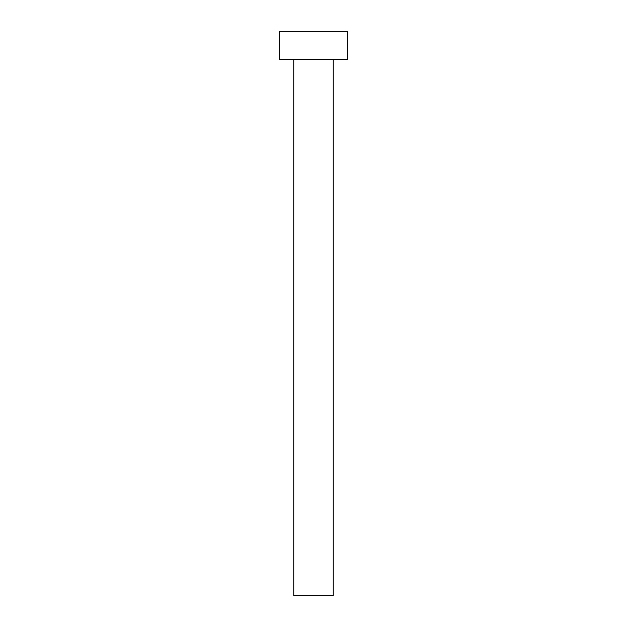 <?xml version="1.0" encoding="UTF-8"?>
<svg xmlns="http://www.w3.org/2000/svg" width="627" height="627" viewBox="0 0 627 627"><rect width="100%" height="100%" fill="white"/><g stroke="black" fill="none" stroke-linecap="round" stroke-linejoin="round"><path stroke-width="0.94" d="M333.25 59.565L333.25 595.65L293.75 595.65L293.75 59.565M347.358 59.565L279.642 59.565L279.642 31.35L347.358 31.35L347.358 59.565"/></g></svg>
